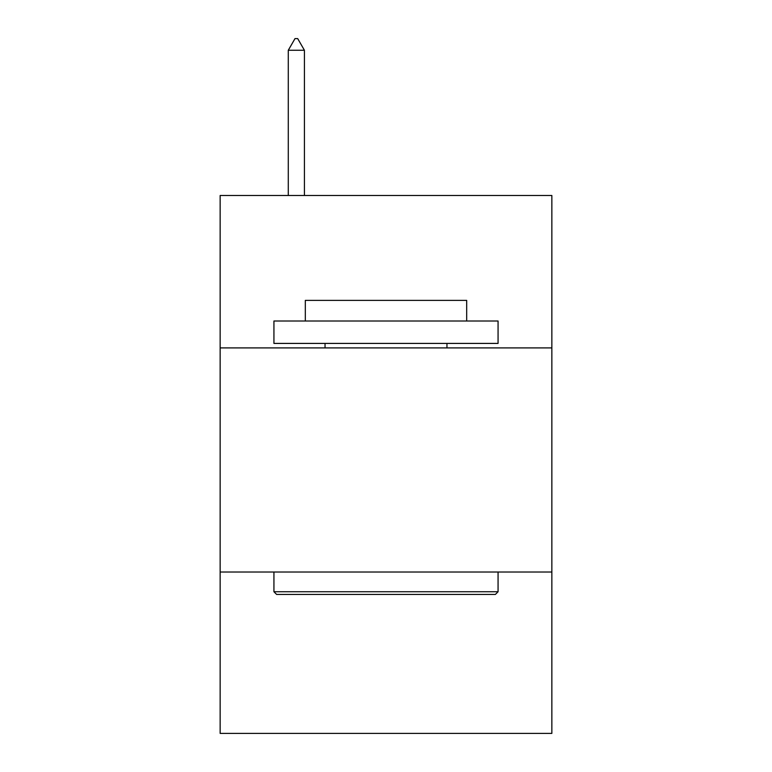 <?xml version="1.0" encoding="UTF-8"?>
<svg xmlns="http://www.w3.org/2000/svg" width="772" height="772" viewBox="0 0 772 772"><rect width="100%" height="100%" fill="white"/><g stroke="black" fill="none" stroke-linecap="round" stroke-linejoin="round"><path stroke-width="1.16" d="M551.855 347.902L551.855 195.49L220.145 195.49L220.145 347.902L551.855 347.902L551.855 733.4L220.145 733.4L220.145 347.902M551.855 572.023L220.145 572.023M276.627 594.44L273.935 591.748L498.065 591.748L495.373 594.44L276.627 594.44M498.065 321.007L498.065 343.415L273.935 343.415L273.935 321.007L498.065 321.007M305.316 321.007L305.316 300.385L466.684 300.385L466.684 321.007M498.065 572.023L498.065 591.748M273.935 572.023L273.935 591.748M446.959 343.415L446.959 347.902M325.041 343.415L325.041 347.902M304.419 50.257L297.693 38.6L295 38.6L288.284 50.257L304.419 50.257L304.419 195.49M288.284 50.257L288.284 195.49"/></g></svg>
